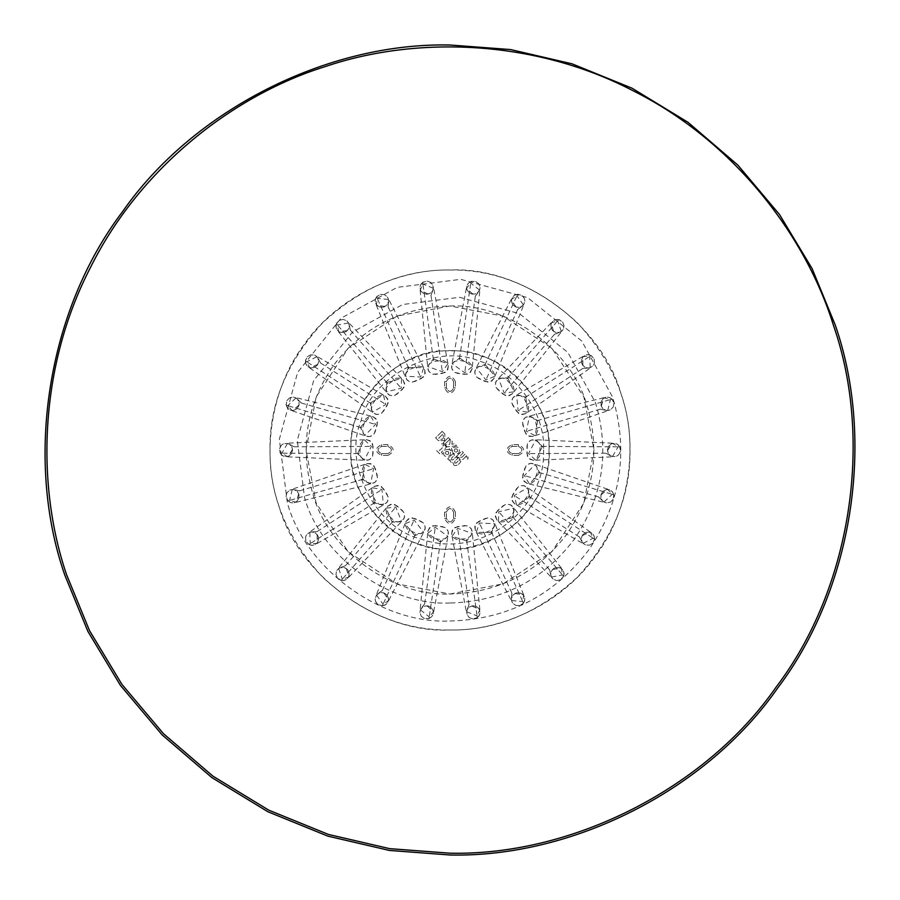 <?xml version="1.0" encoding="UTF-8"?>
<svg xmlns="http://www.w3.org/2000/svg" width="900" height="900" viewBox="0 0 900 900"><rect width="100%" height="100%" fill="white"/><g stroke="black" fill="none" stroke-linecap="round" stroke-linejoin="round"><path stroke-width="0.67" stroke-dasharray="4.5 3.38" d="M442.136 431.336L444.881 434.081L444.623 440.505L438.334 440.595L435.611 437.861L442.136 431.336L444.881 434.081L444.623 440.505L438.334 440.595L435.611 437.861L442.136 431.336M443.137 442.8L448.369 437.569L449.955 439.155L444.724 444.386L443.137 442.8L448.369 437.569L449.955 439.155L444.724 444.386L443.137 442.8M449.246 460.373L447.694 458.809L452.925 453.577L454.511 455.175L451.654 458.032L451.553 459.956L453.037 459.832L456.109 456.761L457.718 458.37L454.86 461.228L454.691 463.106L456.233 462.994L459.304 459.923L460.901 461.52C458.494 465.019 456.154 466.234 453.87 465.188L452.993 462.645L450.686 462.004L449.933 459.686L449.246 460.373L447.694 458.809L452.925 453.577L454.511 455.175L451.654 458.032L451.553 459.956L453.037 459.832L456.109 456.761L457.718 458.37L454.86 461.228L454.691 463.106L456.233 462.994L459.304 459.923L460.901 461.52C458.494 465.019 456.154 466.234 453.87 465.188L452.993 462.645L450.686 462.004L449.933 459.686L449.246 460.373M456.593 456.266L461.824 451.035L463.421 452.632L460.429 455.625L460.249 457.279L461.902 457.256L464.974 454.185L466.605 455.827L463.016 459.416L459.394 459.27L458.854 457.166L458.179 457.853L456.593 456.266L461.824 451.035L463.421 452.632L460.429 455.625L460.249 457.279L461.902 457.256L464.974 454.185L466.605 455.827L463.016 459.416L459.394 459.27L458.854 457.166L458.179 457.853L456.593 456.266M444.251 450.146C449.73 448.47 451.62 450.371 449.899 455.85C444.488 457.515 442.598 455.614 444.251 450.146C449.73 448.47 451.62 450.371 449.899 455.85C444.488 457.515 442.598 455.614 444.251 450.146M466.155 457.031L468.045 457.02L468.056 458.966L466.155 458.944L466.155 457.031L468.045 457.02L468.056 458.966L466.155 458.944L466.155 457.031M453.105 447.604C458.584 445.928 460.474 447.829 458.752 453.308C453.341 454.973 451.451 453.06 453.105 447.604C458.584 445.928 460.474 447.829 458.752 453.308C453.341 454.973 451.451 453.06 453.105 447.604M441.551 443.936L443.441 443.925L443.452 445.871L441.551 445.849L441.551 443.936L443.441 443.925L443.452 445.871L441.551 445.849L441.551 443.936M447.188 446.884L445.14 444.836L449.719 444.274L450.326 439.493L452.284 441.461L451.845 444.218L454.624 443.79L456.581 445.748L451.8 446.355L451.238 450.934L449.19 448.886L449.584 446.49L447.188 446.884L445.14 444.836L449.719 444.274L450.326 439.493L452.284 441.461L451.845 444.218L454.624 443.79L456.581 445.748L451.8 446.355L451.238 450.934L449.19 448.886L449.584 446.49L447.188 446.884M444.713 445.41L446.479 447.176L441.382 452.284L442.721 453.634L441.169 455.186L436.702 450.72L438.255 449.168L439.605 450.517L444.713 445.41L446.479 447.176L441.382 452.284L442.721 453.634L441.169 455.186L436.702 450.72L438.255 449.168L439.605 450.517L444.713 445.41M542.408 446.411L535.793 460.249L528.592 453.589L535.793 439.751L542.408 446.411L540.067 446.4L538.954 442.654L534.769 439.785L530.966 440.168L528.019 442.654L526.905 446.4L527.411 456.188L529.83 459.214L533.486 460.35L537.142 459.214L539.561 456.188L540.067 446.4L539.561 443.812L537.142 440.786L532.204 439.785L529.83 440.786L527.411 443.812L526.905 453.6L528.829 458.37L533.486 460.35L537.142 459.214L539.561 456.188L540.067 446.4L619.819 446.827L617.67 444.386L615.296 443.385L611.494 443.767L608.546 446.254L607.433 450L608.209 453.173L610.357 455.614L612.731 456.615L616.534 456.233L618.671 454.77L620.471 451.316L620.471 448.684L618.671 445.23L615.296 443.385L611.494 443.767L608.546 446.254L607.433 450L607.939 452.588L610.357 455.614L612.731 456.615L616.534 456.233L618.671 454.77L620.471 451.316L619.819 446.827L618.131 446.816L612.293 443.171L605.869 453.184L612.293 456.829L618.131 446.816M537.649 420.525L535.207 435.668L526.421 431.303L529.436 415.991L537.649 420.525L535.399 421.178L533.284 417.881L528.457 416.306L524.914 417.746L522.788 420.964L522.776 424.879L526.016 434.126L529.189 436.354L533.014 436.41L536.209 434.284L537.671 430.695L535.399 421.178L533.284 417.881L531.011 416.61L525.994 417.037L524.002 418.669L522.529 422.257L524.801 431.786L527.996 435.825L533.014 436.41L536.209 434.284L537.671 430.695L535.399 421.178L612.045 399.105L609.3 397.373L606.735 397.08L603.202 398.52L601.065 401.738L601.054 405.641L602.696 408.476L605.441 410.209L608.006 410.501L610.47 409.781L613.181 407.059L613.935 403.234L612.472 399.6L609.3 397.373L605.745 397.238L603.202 398.52L601.065 401.738L601.054 405.641L602.269 407.981L605.441 410.209L608.006 410.501L610.47 409.781L613.181 407.059L613.935 403.234L612.045 399.105L610.425 399.577L603.799 397.721L600.446 409.151L607.646 410.827L610.425 399.577M507.803 377.82L513.934 391.871L504.18 392.951L498.431 378.45L507.803 377.82L506.261 379.575L502.695 377.955L497.79 379.249L495.585 382.365L495.529 386.224L497.644 389.52L505.361 395.55L509.243 395.696L512.494 393.683L514.024 390.173L513.326 386.359L506.261 379.575L503.978 378.259L500.108 378.113L496.103 381.184L495.293 384.941L496.012 387.45L503.089 394.234L507.949 395.91L512.494 393.683L514.024 390.173L513.326 386.359L506.261 379.575L558.81 319.579L555.559 319.613L553.241 320.738L551.048 323.865L550.991 327.724L553.095 331.02L556.009 332.516L559.26 332.483L561.566 331.346L563.254 329.411L564.064 325.654L562.624 322.031L559.44 319.759L555.559 319.613L553.241 320.738L551.048 323.865L550.755 326.441L552.184 330.064L554.175 331.785L556.661 332.64L560.475 332.032L563.254 329.411L564.064 325.654L562.624 322.031L558.81 319.579L557.696 320.85L551.115 322.875L554.479 334.294L561.442 331.819L557.696 320.85M485.123 364.455L494.966 376.211L485.91 380.002L476.314 367.695L485.123 364.455L484.144 366.581L479.002 366.345L475.92 368.651L474.683 372.262L475.718 375.986L478.676 378.551L487.777 382.151L491.546 381.206L494.1 378.36L494.584 374.558L492.829 371.104L484.144 366.581L479.002 366.345L476.775 367.684L474.851 370.98L475.132 374.816L476.527 377.021L485.224 381.544L490.365 381.769L494.1 378.36L494.584 374.558L492.829 371.104L484.144 366.581L517.658 294.21L514.553 295.155L512.64 296.887L511.414 300.51L512.449 304.223L515.396 306.787L518.614 307.406L521.719 306.461L523.62 304.729L524.858 301.106L524.408 298.553L523.012 296.348L519.615 294.39L515.722 294.593L512.64 296.887L511.414 300.51L511.864 303.053L513.259 305.257L516.656 307.226L520.549 307.024L523.62 304.729L524.858 301.106L524.408 298.553L522.011 295.481L517.658 294.21L516.949 295.74L511.2 299.531L517.646 309.544L523.631 305.213L516.949 295.74M459.596 358.031L472.354 366.536L464.738 372.724L452.059 363.623L459.596 358.031L459.259 360.338L454.252 361.564L451.946 364.635L451.789 368.46L453.825 371.734L457.38 373.365L467.134 374.265L470.475 372.296L472.129 368.843L471.521 365.062L468.866 362.228L459.259 360.338L454.252 361.564L451.946 364.635L451.586 367.178L452.239 369.675L454.894 372.499L464.512 374.389L469.507 373.162L472.129 368.843L471.521 365.062L468.866 362.228L459.259 360.338L471.026 281.452L468.304 283.241L466.976 285.446L466.808 289.26L468.855 292.534L472.41 294.165L475.661 293.85L478.373 292.072L479.711 289.868L480.082 287.325L478.733 283.725L475.56 281.452L471.645 281.273L468.304 283.241L466.706 286.414L466.808 289.26L468.855 292.534L471.116 293.85L475.031 294.041L477.405 292.939L479.711 289.868L480.082 287.325L478.733 283.725L475.56 281.452L471.026 281.452L470.779 283.129L466.335 288.382L475.335 296.179L479.858 290.329L470.779 283.129M433.294 359.044L447.941 363.623L442.373 371.7L427.646 366.536L433.294 359.044L433.62 361.361L429.165 363.949L427.815 367.549L428.738 371.261L431.618 373.826L435.488 374.389L445.106 372.499L447.761 369.675L448.369 365.895L446.715 362.441L443.374 360.473L433.62 361.361L429.165 363.949L427.815 367.549L428.186 370.091L430.493 373.162L432.866 374.265L442.62 373.365L447.064 370.777L448.369 365.895L446.715 362.441L443.374 360.473L433.62 361.361L422.685 282.364L420.581 284.839L419.918 287.325L420.84 291.037L423.72 293.603L427.59 294.165L430.627 292.95L432.731 290.475L433.395 287.977L432.473 284.276L430.718 282.375L427.039 281.081L423.236 282.004L421.267 283.725L419.918 287.325L420.84 291.037L422.595 292.939L426.274 294.233L428.884 293.85L432.045 291.577L433.192 289.26L433.024 285.446L430.718 282.375L427.039 281.081L422.685 282.364L422.921 284.04L420.142 290.329L430.976 295.267L433.665 288.382L422.921 284.04M408.353 367.436L423.686 367.695L420.615 377.021L405.034 376.211L408.353 367.436L409.309 369.574L405.765 373.309L405.484 377.134L407.419 380.43L410.906 382.084L414.776 381.544L423.473 377.021L425.216 373.556L424.733 369.765L422.179 366.907L418.421 365.963L409.309 369.574L406.361 372.139L405.416 374.558L406.553 379.474L409.635 381.769L412.223 382.151L421.324 378.551L424.868 374.816L424.733 369.765L422.179 366.907L418.421 365.963L409.309 369.574L376.56 296.843L375.244 299.812L375.311 302.389L377.235 305.685L380.723 307.339L384.604 306.787L387.169 304.762L388.485 301.804L388.418 299.228L387.36 296.887L384.277 294.593L380.385 294.39L376.988 296.348L375.593 298.553L375.311 302.389L376.38 304.729L379.451 307.024L383.344 307.226L386.741 305.257L388.485 301.804L388.418 299.228L387.36 296.887L384.277 294.593L380.385 294.39L376.56 296.843L377.257 298.384L376.369 305.213L388.147 306.9L388.8 299.531L377.257 298.384M386.775 382.511L401.569 378.45L401.243 388.249L386.066 391.871L386.775 382.511L388.305 384.289L386.19 387.585L386.764 392.625L389.543 395.246L393.356 395.854L396.911 394.234L403.988 387.45L404.685 383.636L403.155 380.126L399.892 378.113L396.022 378.259L388.305 384.289L385.954 388.879L386.246 391.444L388.44 394.571L392.051 395.91L394.639 395.55L402.356 389.52L404.707 384.941L403.155 380.126L399.892 378.113L396.022 378.259L388.305 384.289L336.386 323.741L335.959 326.959L336.746 329.411L339.525 332.032L343.339 332.64L346.905 331.02L348.795 328.354L349.223 325.136L348.435 322.684L346.759 320.738L343.159 319.41L339.368 320.31L336.656 323.145L335.936 325.654L336.746 329.411L339.525 332.032L342.034 332.685L345.825 331.785L347.816 330.064L349.245 326.441L348.952 323.865L346.759 320.738L343.159 319.41L339.368 320.31L336.386 323.741L337.489 325.024L338.558 331.819L350.336 330.12L348.885 322.875L337.489 325.024M370.327 403.065L383.366 394.988L385.83 404.494L372.285 412.245L370.327 403.065L372.285 404.336L371.329 409.399L373.162 412.774L376.571 414.495L380.396 414L383.355 411.446L388.226 402.952L387.821 399.094L385.369 396.157L381.679 395.134L378 396.382L372.285 404.336L371.194 408.094L371.711 410.636L375.322 414.157L379.159 414.428L381.544 413.348L387.248 405.394L388.204 400.331L385.369 396.157L381.679 395.134L378 396.382L372.285 404.336L305.426 360.866L305.91 364.072L307.361 366.199L310.77 367.931L314.595 367.436L317.554 364.882L318.623 361.789L318.127 358.582L316.676 356.456L314.516 355.061L310.691 354.791L307.305 356.726L305.516 360.214L305.91 364.072L308.137 366.851L310.77 367.931L314.595 367.436L317.554 364.882L318.532 362.441L318.127 358.582L316.676 356.456L314.516 355.061L310.691 354.791L307.305 356.726L305.426 360.866L306.844 361.777L309.769 367.999L320.603 363.049L317.16 356.512L306.844 361.777M360.326 427.41L370.564 415.991L375.604 424.418L364.793 435.668L360.326 427.41L362.565 428.085L363.071 433.204L365.782 435.926L369.54 436.624L373.072 435.071L375.199 431.786L377.471 422.257L375.998 418.669L372.814 416.554L368.989 416.61L365.805 418.838L362.565 428.085L363.071 433.204L365.782 435.926L368.246 436.646L370.811 436.354L373.984 434.126L377.224 424.879L376.718 419.76L372.814 416.554L368.989 416.61L365.805 418.838L362.565 428.085L286.166 405.202L287.539 408.15L289.53 409.781L293.287 410.49L296.82 408.926L298.946 405.641L299.093 402.379L297.72 399.431L295.729 397.8L293.265 397.08L289.507 397.901L286.808 400.714L286.065 404.561L287.539 408.15L290.452 410.186L293.287 410.49L296.82 408.926L298.946 405.641L299.183 403.02L297.72 399.431L295.729 397.8L293.265 397.08L289.507 397.901L286.808 400.714L286.166 405.202L287.786 405.686L292.354 410.827L301.343 403.031L296.201 397.721L287.786 405.686M357.593 453.589L364.207 439.751L371.407 446.411L364.207 460.249L357.593 453.589L359.933 453.6L361.046 457.346L365.231 460.215L369.034 459.832L371.981 457.346L373.095 453.6L372.589 443.812L370.17 440.786L366.514 439.65L362.858 440.786L360.439 443.812L359.933 453.6L360.439 456.188L362.858 459.214L367.796 460.215L370.17 459.214L372.589 456.188L373.095 446.4L371.171 441.63L366.514 439.65L362.858 440.786L360.439 443.812L359.933 453.6L280.181 453.173L282.33 455.614L284.704 456.615L288.506 456.233L291.454 453.746L292.567 450L291.791 446.827L289.642 444.386L287.269 443.385L283.466 443.767L281.329 445.23L279.529 448.684L279.529 451.316L281.329 454.77L284.704 456.615L288.506 456.233L291.454 453.746L292.567 450L292.061 447.412L289.642 444.386L287.269 443.385L283.466 443.767L281.329 445.23L279.529 448.684L280.181 453.173L281.869 453.184L287.707 456.829L294.131 446.816L287.707 443.171L281.869 453.184M362.351 479.475L364.793 464.332L373.579 468.697L370.564 484.009L362.351 479.475L364.601 478.822L366.716 482.119L371.543 483.694L375.086 482.254L377.213 479.036L377.224 475.121L373.984 465.874L370.811 463.646L366.986 463.59L363.791 465.716L362.329 469.305L364.601 478.822L366.716 482.119L368.989 483.39L374.006 482.963L375.998 481.331L377.471 477.743L375.199 468.214L372.004 464.175L366.986 463.59L363.791 465.716L362.329 469.305L364.601 478.822L287.955 500.895L290.7 502.627L293.265 502.92L296.798 501.48L298.935 498.262L298.946 494.359L297.304 491.524L294.559 489.791L291.994 489.499L289.53 490.219L286.819 492.941L286.065 496.766L287.528 500.4L290.7 502.627L294.255 502.762L296.798 501.48L298.935 498.262L298.946 494.359L297.731 492.019L294.559 489.791L291.994 489.499L289.53 490.219L286.819 492.941L286.065 496.766L287.955 500.895L289.575 500.423L296.201 502.279L299.554 490.849L292.354 489.173L289.575 500.423M374.209 502.976L372.285 487.755L381.949 489.465L383.366 505.012L374.209 502.976L376.178 501.716L379.136 504.281L384.21 504.428L387.202 502.054L388.339 498.364L387.248 494.606L381.544 486.652L377.865 485.415L374.175 486.428L371.711 489.364L371.317 493.223L376.178 501.716L379.136 504.281L381.679 504.866L386.37 503.044L387.821 500.906L388.226 497.048L383.355 488.554L379.159 485.572L374.175 486.428L371.711 489.364L371.317 493.223L376.178 501.716L308.858 544.489L311.985 545.366L314.516 544.939L317.509 542.554L318.656 538.875L317.554 535.118L315.191 532.868L312.064 531.979L309.521 532.406L306.529 534.791L305.527 537.176L305.876 541.058L307.305 543.274L310.691 545.209L314.516 544.939L317.509 542.554L318.656 538.875L318.161 536.288L315.743 533.216L312.064 531.979L309.521 532.406L306.529 534.791L305.527 537.176L305.876 541.058L308.858 544.489L310.286 543.577L317.16 543.488L317.149 531.585L309.769 532.001L310.286 543.577M392.197 522.18L386.066 508.129L395.82 507.049L401.569 521.55L392.197 522.18L393.739 520.425L397.305 522.045L402.21 520.751L404.415 517.635L404.471 513.776L402.356 510.48L394.639 504.45L390.757 504.304L387.506 506.317L385.976 509.827L386.674 513.641L393.739 520.425L396.022 521.741L399.892 521.887L403.897 518.816L404.707 515.059L403.988 512.55L396.911 505.766L392.051 504.09L387.506 506.317L385.976 509.827L386.674 513.641L393.739 520.425L341.19 580.421L344.441 580.387L346.759 579.262L348.952 576.135L349.009 572.276L346.905 568.98L343.991 567.484L340.74 567.517L338.434 568.654L336.746 570.589L335.936 574.346L337.376 577.969L340.56 580.241L343.159 580.59L346.759 579.262L348.952 576.135L349.245 573.559L347.816 569.936L345.825 568.215L343.339 567.36L339.525 567.967L336.746 570.589L335.936 574.346L337.376 577.969L341.19 580.421L342.304 579.15L348.885 577.125L345.521 565.706L338.558 568.181L342.304 579.15M414.877 535.545L405.034 523.789L414.09 519.998L423.686 532.305L414.877 535.545L415.856 533.419L420.998 533.655L424.08 531.349L425.317 527.738L424.282 524.014L421.324 521.449L412.223 517.849L408.454 518.794L405.9 521.64L405.416 525.442L407.171 528.896L415.856 533.419L420.998 533.655L423.225 532.316L425.149 529.02L424.868 525.184L423.473 522.979L414.776 518.456L409.635 518.231L405.9 521.64L405.416 525.442L407.171 528.896L415.856 533.419L382.343 605.79L385.447 604.845L387.36 603.113L388.586 599.49L387.551 595.778L384.604 593.212L381.386 592.594L378.281 593.539L376.38 595.271L375.142 598.894L375.593 601.447L376.988 603.653L380.385 605.61L384.277 605.408L387.36 603.113L388.586 599.49L388.136 596.947L386.741 594.742L383.344 592.774L379.451 592.976L376.38 595.271L375.142 598.894L375.593 601.447L377.989 604.519L382.343 605.79L383.051 604.26L388.8 600.469L382.354 590.456L376.369 594.788L383.051 604.26M440.404 541.969L427.646 533.464L435.262 527.276L447.941 536.377L440.404 541.969L440.741 539.663L445.748 538.436L448.054 535.365L448.211 531.54L446.175 528.266L442.62 526.635L432.866 525.735L429.525 527.704L427.871 531.158L428.479 534.938L431.134 537.773L440.741 539.663L445.748 538.436L448.054 535.365L448.414 532.822L447.761 530.325L445.106 527.501L435.488 525.611L430.493 526.837L427.871 531.158L428.479 534.938L431.134 537.773L440.741 539.663L428.974 618.548L431.696 616.759L433.024 614.554L433.192 610.74L431.145 607.466L427.59 605.835L424.339 606.15L421.627 607.928L420.289 610.133L419.918 612.675L421.267 616.275L424.44 618.548L428.355 618.727L431.696 616.759L433.294 613.586L433.192 610.74L431.145 607.466L428.884 606.15L424.969 605.959L422.595 607.061L420.289 610.133L419.918 612.675L421.267 616.275L424.44 618.548L428.974 618.548L429.221 616.871L433.665 611.617L424.665 603.821L420.142 609.671L429.221 616.871M466.706 540.956L452.059 536.377L457.627 528.3L472.354 533.464L466.706 540.956L466.38 538.639L470.835 536.051L472.185 532.451L471.262 528.739L468.382 526.174L464.512 525.611L454.894 527.501L452.239 530.325L451.631 534.105L453.285 537.559L456.626 539.528L466.38 538.639L470.835 536.051L472.185 532.451L471.814 529.909L469.507 526.837L467.134 525.735L457.38 526.635L452.936 529.222L451.631 534.105L453.285 537.559L456.626 539.528L466.38 538.639L477.315 617.636L479.419 615.161L480.082 612.675L479.16 608.962L476.28 606.398L472.41 605.835L469.373 607.05L467.269 609.525L466.605 612.023L467.527 615.724L469.282 617.625L472.961 618.919L476.764 617.996L478.733 616.275L480.082 612.675L479.16 608.962L477.405 607.061L473.726 605.768L471.116 606.15L467.955 608.423L466.808 610.74L466.976 614.554L469.282 617.625L472.961 618.919L477.315 617.636L477.079 615.96L479.858 609.671L469.024 604.732L466.335 611.617L477.079 615.96M491.647 532.564L476.314 532.305L479.385 522.979L494.966 523.789L491.647 532.564L490.691 530.426L494.235 526.691L494.516 522.866L492.581 519.57L489.094 517.916L485.224 518.456L476.527 522.979L474.784 526.444L475.267 530.235L477.821 533.092L481.579 534.038L490.691 530.426L493.639 527.861L494.584 525.442L493.447 520.526L490.365 518.231L487.777 517.849L478.676 521.449L475.132 525.184L475.267 530.235L477.821 533.092L481.579 534.038L490.691 530.426L523.44 603.158L524.756 600.188L524.689 597.611L522.765 594.315L519.278 592.661L515.396 593.212L512.831 595.238L511.515 598.196L511.582 600.773L512.64 603.113L515.722 605.408L519.615 605.61L523.012 603.653L524.408 601.447L524.689 597.611L523.62 595.271L520.549 592.976L516.656 592.774L513.259 594.742L511.515 598.196L511.582 600.773L512.64 603.113L515.722 605.408L519.615 605.61L523.44 603.158L522.743 601.616L523.631 594.788L511.853 593.1L511.2 600.469L522.743 601.616M513.225 517.489L498.431 521.55L498.757 511.751L513.934 508.129L513.225 517.489L511.695 515.711L513.81 512.415L513.236 507.375L510.457 504.754L506.644 504.146L503.089 505.766L496.012 512.55L495.315 516.364L496.845 519.874L500.108 521.887L503.978 521.741L511.695 515.711L514.046 511.121L513.754 508.556L511.56 505.429L507.949 504.09L505.361 504.45L497.644 510.48L495.293 515.059L496.845 519.874L500.108 521.887L503.978 521.741L511.695 515.711L563.614 576.259L564.041 573.041L563.254 570.589L560.475 567.967L556.661 567.36L553.095 568.98L551.205 571.646L550.778 574.864L551.565 577.316L553.241 579.262L556.841 580.59L560.632 579.69L563.344 576.855L564.064 574.346L563.254 570.589L560.475 567.967L557.966 567.315L554.175 568.215L552.184 569.936L550.755 573.559L551.048 576.135L553.241 579.262L556.841 580.59L560.632 579.69L563.614 576.259L562.511 574.976L561.442 568.181L549.664 569.88L551.115 577.125L562.511 574.976M529.673 496.935L516.634 505.012L514.17 495.506L527.715 487.755L529.673 496.935L527.715 495.664L528.671 490.601L526.837 487.226L523.429 485.505L519.604 486L516.645 488.554L511.774 497.048L512.179 500.906L514.631 503.843L518.321 504.866L522 503.618L527.715 495.664L528.806 491.906L528.289 489.364L524.678 485.843L520.841 485.572L518.456 486.652L512.752 494.606L511.796 499.669L514.631 503.843L518.321 504.866L522 503.618L527.715 495.664L594.574 539.134L594.09 535.928L592.639 533.801L589.23 532.069L585.405 532.564L582.446 535.118L581.377 538.211L581.873 541.418L583.324 543.544L585.484 544.939L589.309 545.209L592.695 543.274L594.484 539.786L594.09 535.928L591.863 533.149L589.23 532.069L585.405 532.564L582.446 535.118L581.467 537.559L581.873 541.418L583.324 543.544L585.484 544.939L589.309 545.209L592.695 543.274L594.574 539.134L593.156 538.222L590.231 532.001L579.398 536.951L582.84 543.488L593.156 538.222M539.674 472.59L529.436 484.009L524.396 475.582L535.207 464.332L539.674 472.59L537.435 471.915L536.929 466.796L534.217 464.074L530.46 463.376L526.928 464.929L524.801 468.214L522.529 477.743L524.002 481.331L527.186 483.446L531.011 483.39L534.195 481.162L537.435 471.915L536.929 466.796L534.217 464.074L531.754 463.354L529.189 463.646L526.016 465.874L522.776 475.121L523.283 480.24L527.186 483.446L531.011 483.39L534.195 481.162L537.435 471.915L613.834 494.798L612.461 491.85L610.47 490.219L606.712 489.51L603.18 491.074L601.054 494.359L600.908 497.621L602.28 500.569L604.271 502.2L606.735 502.92L610.492 502.099L613.192 499.286L613.935 495.439L612.461 491.85L609.548 489.814L606.712 489.51L603.18 491.074L601.054 494.359L600.817 496.98L602.28 500.569L604.271 502.2L606.735 502.92L610.492 502.099L613.192 499.286L613.834 494.798L612.214 494.314L607.646 489.173L598.658 496.969L603.799 502.279L612.214 494.314M525.791 397.024L527.715 412.245L518.051 410.535L516.634 394.988L525.791 397.024L523.822 398.284L520.864 395.719L515.79 395.572L512.798 397.946L511.661 401.636L512.752 405.394L518.456 413.348L522.135 414.585L525.825 413.572L528.289 410.636L528.683 406.777L523.822 398.284L520.864 395.719L518.321 395.134L513.63 396.956L512.179 399.094L511.774 402.952L516.645 411.446L520.841 414.428L525.825 413.572L528.289 410.636L528.683 406.777L523.822 398.284L591.143 355.511L588.015 354.634L585.484 355.061L582.491 357.446L581.344 361.125L582.446 364.882L584.809 367.132L587.936 368.021L590.479 367.594L593.471 365.209L594.472 362.824L594.124 358.942L592.695 356.726L589.309 354.791L585.484 355.061L582.491 357.446L581.344 361.125L581.839 363.713L584.258 366.784L587.936 368.021L590.479 367.594L593.471 365.209L594.472 362.824L594.124 358.942L591.143 355.511L589.714 356.423L582.84 356.512L582.851 368.415L590.231 367.999L589.714 356.423M387.9 455.4C394.864 451.8 394.864 448.2 387.9 444.6L381.6 444.6C374.636 448.2 374.636 451.8 381.6 455.4L387.9 455.4L387.9 453.6L381.6 453.6C376.954 451.204 376.954 448.796 381.6 446.4L387.9 446.4C392.546 448.796 392.546 451.204 387.9 453.6L381.6 453.6C376.954 451.204 376.954 448.796 381.6 446.4L387.9 446.4C392.546 448.796 392.546 451.204 387.9 453.6M455.4 381.6C451.8 374.636 448.2 374.636 444.6 381.6L444.6 387.9C448.2 394.864 451.8 394.864 455.4 387.9L455.4 381.6L453.6 381.6L453.6 387.9C451.204 392.546 448.796 392.546 446.4 387.9L446.4 381.6C448.796 376.954 451.204 376.954 453.6 381.6L453.6 387.9C451.204 392.546 448.796 392.546 446.4 387.9L446.4 381.6C448.796 376.954 451.204 376.954 453.6 381.6M518.4 455.4C525.364 451.8 525.364 448.2 518.4 444.6L512.1 444.6C505.136 448.2 505.136 451.8 512.1 455.4L518.4 455.4L518.4 453.6L512.1 453.6C507.454 451.204 507.454 448.796 512.1 446.4L518.4 446.4C523.046 448.796 523.046 451.204 518.4 453.6L512.1 453.6C507.454 451.204 507.454 448.796 512.1 446.4L518.4 446.4C523.046 448.796 523.046 451.204 518.4 453.6M455.4 512.1C451.8 505.136 448.2 505.136 444.6 512.1L444.6 518.4C448.2 525.364 451.8 525.364 455.4 518.4L455.4 512.1L453.6 512.1L453.6 518.4C451.204 523.046 448.796 523.046 446.4 518.4L446.4 512.1C448.796 507.454 451.204 507.454 453.6 512.1L453.6 518.4C451.204 523.046 448.796 523.046 446.4 518.4L446.4 512.1C448.796 507.454 451.204 507.454 453.6 512.1M351 450C346.579 401.017 401.017 346.579 450 351C498.983 346.579 553.421 401.017 549 450C553.421 498.983 498.983 553.421 450 549C401.017 553.421 346.579 498.983 351 450C349.054 489.577 381.161 533.779 419.411 544.151C480.161 566.516 551.486 514.688 549 450C550.946 410.423 518.839 366.221 480.589 355.849C419.839 333.484 348.514 385.312 351 450M457.211 449.179C457.999 451.699 457.155 452.543 454.702 451.71C453.904 449.201 454.736 448.358 457.211 449.179C457.999 451.699 457.155 452.543 454.702 451.71C453.904 449.201 454.736 448.358 457.211 449.179M448.358 451.721C449.145 454.241 448.301 455.085 445.849 454.252C445.05 451.744 445.882 450.9 448.358 451.721C449.145 454.241 448.301 455.085 445.849 454.252C445.05 451.744 445.882 450.9 448.358 451.721M443.149 435.285C443.981 438.671 442.789 439.897 439.56 438.975L438.761 438.176L442.395 434.531L443.149 435.285C443.981 438.671 442.789 439.897 439.56 438.975L438.761 438.176L442.395 434.531L443.149 435.285M450 270C404.066 269.381 361.631 286.954 322.718 322.718C286.954 361.631 269.381 404.066 270 450C269.381 495.934 286.954 538.369 322.718 577.283C361.631 613.046 404.066 630.619 450 630C495.934 630.619 538.369 613.046 577.283 577.283C613.046 538.369 630.619 495.934 630 450C630.619 404.066 613.046 361.631 577.283 322.718C538.369 286.954 495.934 269.381 450 270C521.966 266.456 602.325 324.832 621.191 394.38C639.259 446.152 628.808 512.134 595.62 555.806C564.356 600.851 504.832 631.181 450 630C378.034 633.544 297.675 575.168 278.809 505.62C260.741 453.848 271.192 387.866 304.38 344.194C335.644 299.149 395.168 268.819 450 270M450 594L503.01 583.886L551.824 551.824L583.886 503.01L594 450L583.886 396.99L551.824 348.176L503.01 316.114L450 306L396.99 316.114L348.176 348.176L316.114 396.99L306 450L316.114 503.01L348.176 551.824L396.99 583.886L450 594C498.251 592.706 537.086 572.918 566.494 534.645C593.82 494.843 600.637 451.8 586.957 405.506C571.86 349.864 507.577 303.165 450 306C401.749 307.294 362.914 327.082 333.506 365.355C306.18 405.157 299.363 448.2 313.043 494.494C328.14 550.136 392.423 596.835 450 594M450 45C326.632 42.334 192.701 110.576 122.344 211.95C47.678 310.185 24.165 458.651 64.822 575.156L87.896 631.395L120.465 685.44L162.191 734.94L211.95 777.656L267.952 811.778L327.915 836.156L389.374 850.433L450 855C573.368 857.666 707.299 789.424 777.656 688.05C852.322 589.815 875.835 441.349 835.178 324.844L812.104 268.605L779.535 214.56L737.809 165.06L688.05 122.344L632.048 88.222L572.085 63.844L510.626 49.568L450 45M543.6 450C545.951 511.166 478.519 560.16 421.076 539.021C375.739 528.694 342.686 463.826 360.979 421.076C371.306 375.739 436.174 342.686 478.924 360.979C515.081 370.789 545.445 412.571 543.6 450M381.6 453.6L381.6 455.4M381.6 446.4L381.6 444.6M387.9 444.6L387.9 446.4M453.6 387.9L455.4 387.9M446.4 387.9L444.6 387.9M444.6 381.6L446.4 381.6M512.1 453.6L512.1 455.4M512.1 446.4L512.1 444.6M518.4 444.6L518.4 446.4M453.6 518.4L455.4 518.4M446.4 518.4L444.6 518.4M444.6 512.1L446.4 512.1M582.851 368.415L518.051 410.535M598.658 496.969L524.396 475.582M579.398 536.951L514.17 495.506M549.664 569.88L498.757 511.751M511.853 593.1L479.385 522.979M469.024 604.732L457.627 528.3M424.665 603.821L435.262 527.276M382.354 590.456L414.09 519.998M345.521 565.706L395.82 507.049M317.149 531.585L381.949 489.465M299.554 490.849L373.579 468.697M294.131 446.816L371.407 446.411M301.343 403.031L375.604 424.418M320.603 363.049L385.83 404.494M350.336 330.12L401.243 388.249M388.147 306.9L420.615 377.021M430.976 295.267L442.373 371.7M475.335 296.179L464.738 372.724M517.646 309.544L485.91 380.002M554.479 334.294L504.18 392.951M600.446 409.151L526.421 431.303M605.869 453.184L528.592 453.589M450 621C507.308 619.47 553.421 595.969 588.341 550.507C620.786 503.246 628.886 452.137 612.63 397.159L581.76 341.01L527.636 297.641L460.733 279.338L397.159 287.37L341.01 318.24L297.641 372.364L279.338 439.267L287.37 502.841C305.291 568.901 381.634 624.364 450 621M450 603C388.822 606.015 320.524 556.391 304.493 497.284L297.304 440.392L313.673 380.543L352.474 332.111L402.716 304.493L459.608 297.304L519.457 313.673L567.889 352.474L595.508 402.716C610.054 451.912 602.809 497.644 573.784 539.933C542.531 580.601 501.277 601.627 450 603M450 853.2L389.644 848.655L328.455 834.446L268.762 810.169L213.007 776.194L163.463 733.669L121.927 684.394L89.505 630.596L66.532 574.594C36.09 485.077 38.824 366.683 90.742 266.951C140.918 166.32 235.08 94.522 325.406 66.532C414.923 36.09 533.317 38.824 633.049 90.742C733.68 140.918 805.477 235.08 833.467 325.406C873.945 441.394 850.534 589.196 776.194 686.992C706.151 787.916 572.816 855.855 450 853.2M527.715 412.245L590.231 367.999M529.436 484.009L603.799 502.279M516.634 505.012L582.84 543.488M498.431 521.55L551.115 577.125M476.314 532.305L511.2 600.469M452.059 536.377L466.335 611.617M427.646 533.464L420.142 609.671M405.034 523.789L376.369 594.788M386.066 508.129L338.558 568.181M372.285 487.755L309.769 532.001M364.793 464.332L292.354 489.173M364.207 439.751L287.707 443.171M370.564 415.991L296.201 397.721M383.366 394.988L317.16 356.512M401.569 378.45L348.885 322.875M423.686 367.695L388.8 299.531M447.941 363.623L433.665 288.382M472.354 366.536L479.858 290.329M494.966 376.211L523.631 305.213M513.934 391.871L561.442 331.819M535.207 435.668L607.646 410.827M535.793 460.249L612.293 456.829M582.84 356.512L516.634 394.988M607.646 489.173L535.207 464.332M590.231 532.001L527.715 487.755M561.442 568.181L513.934 508.129M523.631 594.788L494.966 523.789M479.858 609.671L472.354 533.464M433.665 611.617L447.941 536.377M388.8 600.469L423.686 532.305M348.885 577.125L401.569 521.55M317.16 543.488L383.366 505.012M296.201 502.279L370.564 484.009M287.707 456.829L364.207 460.249M292.354 410.827L364.793 435.668M309.769 367.999L372.285 412.245M338.558 331.819L386.066 391.871M376.369 305.213L405.034 376.211M420.142 290.329L427.646 366.536M466.335 288.382L452.059 363.623M511.2 299.531L476.314 367.695M551.115 322.875L498.431 378.45M603.799 397.721L529.436 415.991M612.293 443.171L535.793 439.751"/><path stroke-width="1.35" d="M450 855L389.374 850.433L327.915 836.156L267.952 811.778L211.95 777.656L162.191 734.94L120.465 685.44L87.896 631.395L64.822 575.156C24.165 458.651 47.678 310.185 122.344 211.95C192.701 110.576 326.632 42.334 450 45L510.626 49.568L572.085 63.844L632.048 88.222L688.05 122.344L737.809 165.06L779.535 214.56L812.104 268.605L835.178 324.844C875.835 441.349 852.322 589.815 777.656 688.05C707.299 789.424 573.368 857.666 450 855M450 853.2C572.816 855.855 706.151 787.916 776.194 686.992C850.534 589.196 873.945 441.394 833.467 325.406C805.477 235.08 733.68 140.918 633.049 90.742C533.317 38.824 414.923 36.09 325.406 66.532C235.08 94.522 140.918 166.32 90.742 266.951C38.824 366.683 36.09 485.077 66.532 574.594L89.505 630.596L121.927 684.394L163.463 733.669L213.007 776.194L268.762 810.169L328.455 834.446L389.644 848.655L450 853.2"/></g></svg>
